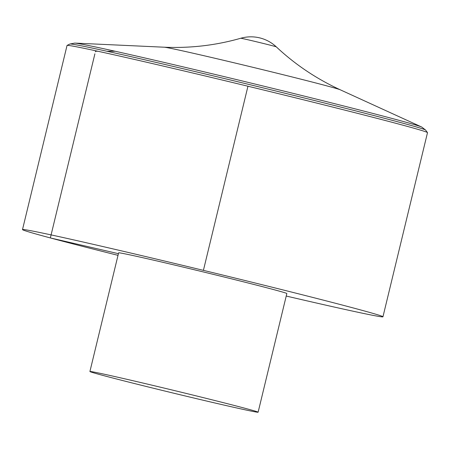 <?xml version="1.0" encoding="UTF-8"?>
<svg xmlns="http://www.w3.org/2000/svg" width="450" height="450" viewBox="0 0 450 450"><rect width="100%" height="100%" fill="white"/><g stroke="black" fill="none" stroke-linecap="round" stroke-linejoin="round"><path stroke-width="0.67" d="M286.228 296.044A185.428 2.914 -166.4 0 0 382.956 316.794L427.5 132.66A185.428 2.914 -166.4 0 0 427.483 132.598A185.428 2.914 -166.4 0 0 399.645 124.307A185.428 2.914 -166.4 0 0 199.119 74.526A185.428 2.914 -166.4 0 0 67.089 45.411A185.428 2.914 -166.4 0 0 67.044 45.456L22.5 229.59A185.428 2.914 -166.4 0 0 50.355 237.938A185.428 2.914 -166.4 0 0 118.013 255.347M382.956 316.794A185.428 2.914 -166.4 0 0 203.411 270.36A185.428 2.914 -166.4 0 0 22.5 229.59M258.12 412.211L286.83 293.535A86.529 1.361 -166.4 0 0 203.046 271.868A86.529 1.361 -166.4 0 0 118.62 252.844L89.91 371.52A86.529 1.361 -166.4 0 0 102.909 375.412A86.529 1.361 -166.4 0 0 197.246 398.829A86.529 1.361 -166.4 0 0 258.12 412.211A86.529 1.361 -166.4 0 0 174.336 390.544A86.529 1.361 -166.4 0 0 89.91 371.52M247.956 86.226L203.411 270.36M118.418 253.682L50.355 237.938L94.905 53.803M95.389 51.795L95.524 51.233L97.819 51.233M106.909 51.249L115.206 51.261M67.089 45.411L69.874 44.032A183.049 2.874 13.6 0 1 200.211 72.771A183.049 2.874 13.6 0 1 398.16 121.916A183.049 2.874 13.6 0 1 425.638 130.101L427.483 132.598M425.638 130.101L421.751 127.046A179.1 2.812 -166.4 0 0 395.359 119.34A179.1 2.812 -166.4 0 0 206.916 72.495A179.1 2.812 -166.4 0 0 74.728 43.093L69.874 44.032M240.75 38.256A37.086 37.086 0 0 1 276.294 46.856A18.293 0.287 -166.4 0 0 266.912 44.336A18.293 0.287 -166.4 0 0 249.024 40.016A18.293 0.287 -166.4 0 0 240.75 38.256C215.955 45.349 190.446 48.336 164.227 47.211L74.728 43.093M276.294 46.856C295.104 64.502 316.429 78.812 340.262 89.797A90.855 1.429 -166.4 0 0 326.874 85.888A90.855 1.429 -166.4 0 0 231.283 62.128A90.855 1.429 -166.4 0 0 164.227 47.211M340.262 89.797L421.751 127.046"/></g></svg>
